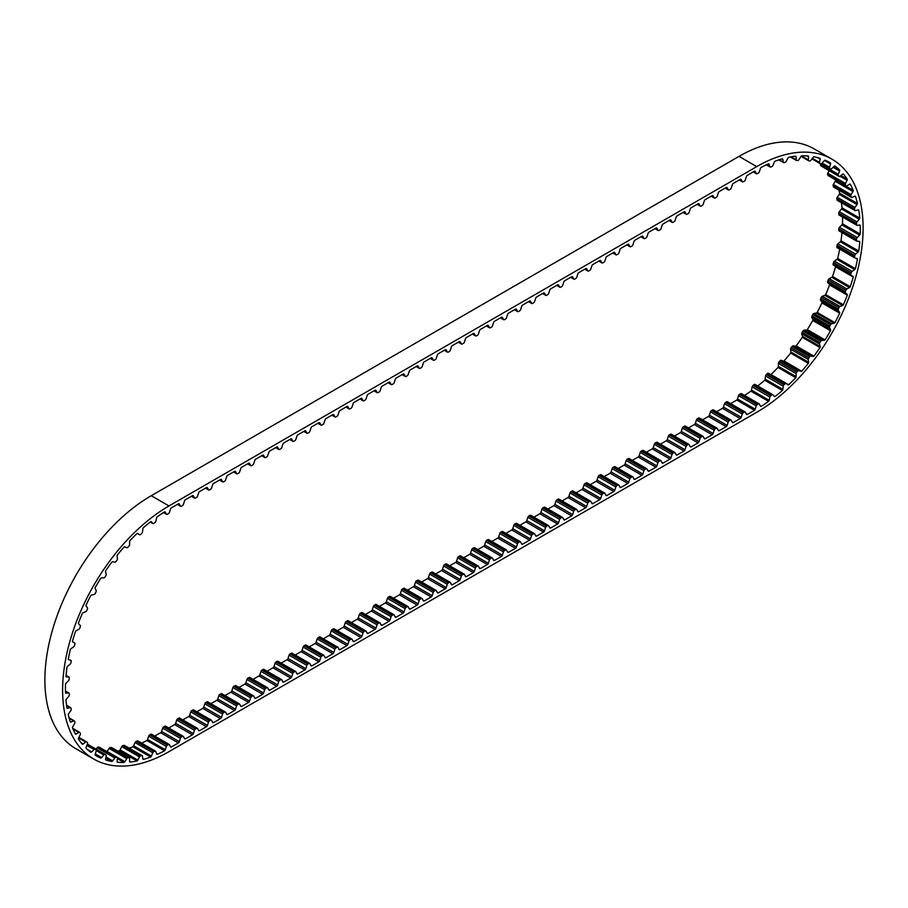 <?xml version="1.0" encoding="UTF-8"?>
<svg xmlns="http://www.w3.org/2000/svg" width="908" height="908" viewBox="0 0 908 908"><rect width="100%" height="100%" fill="white"/><g stroke="black" fill="none" stroke-linecap="round" stroke-linejoin="round"><path stroke-width="1.36" d="M117.404 758.611L124.044 762.436A1.51 0.874 120 0 0 124.146 762.38A1.51 0.874 120 0 0 124.85 761.676L126.779 758.623A1.51 0.874 -60 0 1 127.915 757.771L128.959 757.703A1.51 0.874 -60 0 1 129.276 757.771A1.51 0.874 -60 0 1 129.594 758.441L129.64 761.369A1.51 0.874 120 0 0 129.946 762.028A1.51 0.874 120 0 0 129.992 762.05A146.426 84.546 120 0 0 137.063 760.949A1.51 0.874 120 0 0 137.834 760.087L139.514 756.886A1.51 0.874 -60 0 1 140.615 755.887L141.716 755.615A1.51 0.874 -60 0 1 142.17 755.66A1.51 0.874 -60 0 1 142.477 756.171L142.862 758.861A1.51 0.874 120 0 0 143.169 759.372A1.51 0.874 120 0 0 143.328 759.428A146.426 84.546 120 0 0 150.683 757.034A1.51 0.874 120 0 0 151.398 756.08L152.805 752.8A1.51 0.874 -60 0 1 153.849 751.665L154.984 751.2A1.51 0.874 -60 0 1 155.574 751.2A1.51 0.874 -60 0 1 155.847 751.563L156.573 753.969A1.51 0.874 120 0 0 156.846 754.332A1.51 0.874 120 0 0 157.129 754.4A146.426 84.546 120 0 0 164.632 750.757A1.51 0.874 120 0 0 165.279 749.736L166.38 746.444A1.51 0.874 -60 0 1 167.356 745.184L168.502 744.537A1.51 0.874 -60 0 1 169.24 744.469A1.51 0.874 -60 0 1 169.456 744.696L170.511 746.785A1.51 0.874 120 0 0 170.727 747.012A1.51 0.874 120 0 0 171.226 747.057L170.42 746.592M105.793 757.987L111.843 761.471A1.51 0.874 120 0 0 112.093 761.358A1.51 0.874 120 0 0 112.671 760.825L114.817 757.964A1.51 0.874 -60 0 1 115.952 757.295L116.928 757.42A1.51 0.874 -60 0 1 117.132 757.488A1.51 0.874 -60 0 1 117.427 758.328L117.132 761.426A1.51 0.874 120 0 0 117.382 762.221A146.426 84.546 120 0 0 124.044 762.436M95.113 754.854L100.686 758.067A1.51 0.874 120 0 0 101.083 757.93A1.51 0.874 120 0 0 101.537 757.544L103.841 754.945A1.51 0.874 -60 0 1 104.976 754.446L105.861 754.775A1.51 0.874 -60 0 1 105.941 754.809A1.51 0.874 -60 0 1 106.213 755.831L105.578 759.054A1.51 0.874 120 0 0 105.714 759.951A146.426 84.546 120 0 0 111.843 761.471M171.226 747.057L178.354 742.937A1.51 0.874 120 0 0 179.319 741.677L180.397 738.374A1.51 0.874 -60 0 1 181.362 737.103L182.508 736.445A1.51 0.874 -60 0 1 183.257 736.365A1.51 0.874 -60 0 1 183.473 736.592L184.551 738.647A1.51 0.874 120 0 0 184.767 738.874A1.51 0.874 120 0 0 185.516 738.806L192.394 734.833A1.51 0.874 120 0 0 193.359 733.562L194.448 730.259A1.51 0.874 -60 0 1 195.413 728.999L196.559 728.33A1.51 0.874 -60 0 1 197.308 728.261A1.51 0.874 -60 0 1 197.524 728.488L198.602 730.543A1.51 0.874 120 0 0 198.807 730.77A1.51 0.874 120 0 0 199.567 730.69L206.445 726.718A1.51 0.874 120 0 0 207.41 725.458L208.488 722.155A1.51 0.874 -60 0 1 209.453 720.884L210.599 720.226A1.51 0.874 -60 0 1 211.348 720.146A1.51 0.874 -60 0 1 211.564 720.373L212.642 722.428A1.51 0.874 120 0 0 212.858 722.655A1.51 0.874 120 0 0 213.607 722.586L220.496 718.614A1.51 0.874 120 0 0 221.461 717.343L222.539 714.04A1.51 0.874 -60 0 1 223.504 712.78L224.651 712.11A1.51 0.874 -60 0 1 225.4 712.042A1.51 0.874 -60 0 1 225.615 712.269L226.694 714.324A1.51 0.874 120 0 0 226.909 714.551A1.51 0.874 120 0 0 227.658 714.471L234.536 710.499A1.51 0.874 120 0 0 235.501 709.239L236.579 705.936A1.51 0.874 -60 0 1 237.544 704.665L238.691 704.006A1.51 0.874 -60 0 1 239.451 703.927A1.51 0.874 -60 0 1 239.655 704.154L240.745 706.208A1.51 0.874 120 0 0 240.949 706.435A1.51 0.874 120 0 0 241.698 706.367L248.588 702.395A1.51 0.874 120 0 0 249.552 701.124L250.631 697.821A1.51 0.874 -60 0 1 251.595 696.561L252.742 695.891A1.51 0.874 -60 0 1 253.491 695.823A1.51 0.874 -60 0 1 253.707 696.05L254.785 698.104A1.51 0.874 120 0 0 255 698.331A1.51 0.874 120 0 0 255.75 698.252L262.628 694.28A1.51 0.874 120 0 0 263.592 693.02L264.671 689.717A1.51 0.874 -60 0 1 265.635 688.446L266.793 687.787A1.51 0.874 -60 0 1 267.542 687.708A1.51 0.874 -60 0 1 267.747 687.935L268.836 689.989A1.51 0.874 120 0 0 269.04 690.216A1.51 0.874 120 0 0 269.801 690.148L276.679 686.176A1.51 0.874 120 0 0 277.644 684.904L278.722 681.602A1.51 0.874 -60 0 1 279.687 680.342L280.833 679.672A1.51 0.874 -60 0 1 281.582 679.604A1.51 0.874 -60 0 1 281.798 679.831L282.876 681.885A1.51 0.874 120 0 0 283.092 682.112A1.51 0.874 120 0 0 283.841 682.033L290.719 678.06A1.51 0.874 120 0 0 291.684 676.8L292.773 673.498A1.51 0.874 -60 0 1 293.738 672.226L294.884 671.568A1.51 0.874 -60 0 1 295.633 671.489A1.51 0.874 -60 0 1 295.849 671.716L296.927 673.77A1.51 0.874 120 0 0 297.143 673.997A1.51 0.874 120 0 0 297.892 673.929L304.77 669.956A1.51 0.874 120 0 0 305.735 668.685L306.813 665.382A1.51 0.874 -60 0 1 307.778 664.123L308.924 663.453A1.51 0.874 -60 0 1 309.685 663.385A1.51 0.874 -60 0 1 309.889 663.612L310.967 665.666A1.51 0.874 120 0 0 311.183 665.893A1.51 0.874 120 0 0 311.932 665.814L318.821 661.841A1.51 0.874 120 0 0 319.786 660.581L320.864 657.279A1.51 0.874 -60 0 1 321.829 656.007L322.976 655.349A1.51 0.874 -60 0 1 323.725 655.27A1.51 0.874 -60 0 1 323.94 655.497L325.019 657.551A1.51 0.874 120 0 0 325.234 657.778A1.51 0.874 120 0 0 325.983 657.71L332.861 653.737A1.51 0.874 120 0 0 333.826 652.466L334.904 649.163A1.51 0.874 -60 0 1 335.869 647.903L337.016 647.234A1.51 0.874 -60 0 1 337.776 647.166A1.51 0.874 -60 0 1 337.98 647.393L339.07 649.447A1.51 0.874 120 0 0 339.274 649.674A1.51 0.874 120 0 0 340.035 649.595L346.913 645.622A1.51 0.874 120 0 0 347.877 644.362L348.956 641.059A1.51 0.874 -60 0 1 349.921 639.788L351.067 639.13A1.51 0.874 -60 0 1 351.816 639.05A1.51 0.874 -60 0 1 352.032 639.277L353.11 641.332A1.51 0.874 120 0 0 353.326 641.559A1.51 0.874 120 0 0 354.075 641.491L360.953 637.518A1.51 0.874 120 0 0 361.917 636.247L362.996 632.944A1.51 0.874 -60 0 1 363.96 631.684L365.118 631.015A1.51 0.874 -60 0 1 365.867 630.947A1.51 0.874 -60 0 1 366.083 631.173L367.161 633.228A1.51 0.874 120 0 0 367.365 633.455A1.51 0.874 120 0 0 368.126 633.375L375.004 629.403A1.51 0.874 120 0 0 375.969 628.132L377.047 624.84A1.51 0.874 -60 0 1 378.012 623.569L379.158 622.911A1.51 0.874 -60 0 1 379.907 622.831A1.51 0.874 -60 0 1 380.123 623.058L381.201 625.113A1.51 0.874 120 0 0 381.417 625.34A1.51 0.874 120 0 0 382.166 625.271L389.044 621.299A1.51 0.874 120 0 0 390.009 620.028L391.098 616.725A1.51 0.874 -60 0 1 392.063 615.465L393.209 614.795A1.51 0.874 -60 0 1 393.959 614.727A1.51 0.874 -60 0 1 394.174 614.954L395.252 617.009A1.51 0.874 120 0 0 395.468 617.236A1.51 0.874 120 0 0 396.217 617.156L403.095 613.184A1.51 0.874 120 0 0 404.06 611.913L405.138 608.621A1.51 0.874 -60 0 1 406.103 607.35L407.249 606.692A1.51 0.874 -60 0 1 408.01 606.612A1.51 0.874 -60 0 1 408.214 606.839L409.292 608.893A1.51 0.874 120 0 0 409.508 609.12A1.51 0.874 120 0 0 410.257 609.052L417.147 605.08A1.51 0.874 120 0 0 418.111 603.809L419.19 600.506A1.51 0.874 -60 0 1 420.154 599.246L421.301 598.576A1.51 0.874 -60 0 1 422.05 598.508A1.51 0.874 -60 0 1 422.265 598.735L423.344 600.79A1.51 0.874 120 0 0 423.559 601.017A1.51 0.874 120 0 0 424.308 600.937L431.186 596.965A1.51 0.874 120 0 0 432.151 595.693L433.229 592.402A1.51 0.874 -60 0 1 434.194 591.131L435.341 590.472A1.51 0.874 -60 0 1 436.101 590.393A1.51 0.874 -60 0 1 436.305 590.62L437.395 592.674A1.51 0.874 120 0 0 437.599 592.901A1.51 0.874 120 0 0 438.36 592.822L445.238 588.849A1.51 0.874 120 0 0 446.203 587.59L447.281 584.287A1.51 0.874 -60 0 1 448.246 583.027L449.392 582.357A1.51 0.874 -60 0 1 450.141 582.289A1.51 0.874 -60 0 1 450.357 582.516L451.435 584.57A1.51 0.874 120 0 0 451.651 584.797A1.51 0.874 120 0 0 452.4 584.718L459.278 580.745A1.51 0.874 120 0 0 460.243 579.474L461.332 576.183A1.51 0.874 -60 0 1 462.286 574.912L463.443 574.253A1.51 0.874 -60 0 1 464.192 574.174A1.51 0.874 -60 0 1 464.408 574.401L465.486 576.455A1.51 0.874 120 0 0 465.691 576.682A1.51 0.874 120 0 0 466.451 576.603L473.329 572.63A1.51 0.874 120 0 0 474.294 571.37L475.372 568.067A1.51 0.874 -60 0 1 476.337 566.808L477.483 566.138A1.51 0.874 -60 0 1 478.232 566.07A1.51 0.874 -60 0 1 478.448 566.297L479.526 568.351A1.51 0.874 120 0 0 479.742 568.578A1.51 0.874 120 0 0 480.491 568.499L487.38 564.526A1.51 0.874 120 0 0 488.334 563.255L489.423 559.964A1.51 0.874 -60 0 1 490.388 558.692L491.534 558.034A1.51 0.874 -60 0 1 492.284 557.955A1.51 0.874 -60 0 1 492.499 558.182L493.577 560.236A1.51 0.874 120 0 0 493.793 560.463A1.51 0.874 120 0 0 494.542 560.384L501.42 556.411A1.51 0.874 120 0 0 502.385 555.151L503.463 551.848A1.51 0.874 -60 0 1 504.428 550.589L505.574 549.919A1.51 0.874 -60 0 1 506.335 549.851A1.51 0.874 -60 0 1 506.539 550.078L507.617 552.132A1.51 0.874 120 0 0 507.833 552.359A1.51 0.874 120 0 0 508.582 552.28L515.472 548.307A1.51 0.874 120 0 0 516.436 547.036L517.515 543.744A1.51 0.874 -60 0 1 518.479 542.473L519.626 541.815A1.51 0.874 -60 0 1 520.375 541.736A1.51 0.874 -60 0 1 520.59 541.962L521.669 544.017A1.51 0.874 120 0 0 521.884 544.244A1.51 0.874 120 0 0 522.633 544.164L529.512 540.192A1.51 0.874 120 0 0 530.476 538.932L531.555 535.629A1.51 0.874 -60 0 1 532.519 534.369L533.666 533.7A1.51 0.874 -60 0 1 534.426 533.632A1.51 0.874 -60 0 1 534.63 533.859L535.72 535.902A1.51 0.874 120 0 0 535.924 536.129A1.51 0.874 120 0 0 536.685 536.061L543.563 532.088A1.51 0.874 120 0 0 544.528 530.817L545.606 527.525A1.51 0.874 -60 0 1 546.571 526.254L547.717 525.596A1.51 0.874 -60 0 1 548.466 525.516A1.51 0.874 -60 0 1 548.682 525.743L549.76 527.798A1.51 0.874 120 0 0 549.976 528.025A1.51 0.874 120 0 0 550.725 527.945L557.603 523.973A1.51 0.874 120 0 0 558.568 522.713L559.657 519.41A1.51 0.874 -60 0 1 560.611 518.15L561.768 517.481A1.51 0.874 -60 0 1 562.517 517.412A1.51 0.874 -60 0 1 562.733 517.639L563.811 519.682A1.51 0.874 120 0 0 564.016 519.909A1.51 0.874 120 0 0 564.776 519.841L571.654 515.869A1.51 0.874 120 0 0 572.619 514.598L573.697 511.306A1.51 0.874 -60 0 1 574.662 510.035L575.808 509.377A1.51 0.874 -60 0 1 576.557 509.297A1.51 0.874 -60 0 1 576.773 509.524L577.851 511.579A1.51 0.874 120 0 0 578.067 511.806A1.51 0.874 120 0 0 578.816 511.726L585.705 507.754A1.51 0.874 120 0 0 586.659 506.494L587.748 503.191A1.51 0.874 -60 0 1 588.713 501.931L589.86 501.261A1.51 0.874 -60 0 1 590.609 501.193A1.51 0.874 -60 0 1 590.824 501.42L591.903 503.463A1.51 0.874 120 0 0 592.118 503.69A1.51 0.874 120 0 0 592.867 503.622L599.745 499.65A1.51 0.874 120 0 0 600.71 498.379L601.788 495.087A1.51 0.874 -60 0 1 602.753 493.816L603.899 493.158A1.51 0.874 -60 0 1 604.66 493.078A1.51 0.874 -60 0 1 604.864 493.305L605.954 495.359A1.51 0.874 120 0 0 606.158 495.586A1.51 0.874 120 0 0 606.907 495.507L613.797 491.534A1.51 0.874 120 0 0 614.761 490.275L615.84 486.972A1.51 0.874 -60 0 1 616.804 485.712L617.951 485.042A1.51 0.874 -60 0 1 618.7 484.974A1.51 0.874 -60 0 1 618.915 485.201L619.994 487.244A1.51 0.874 120 0 0 620.209 487.471A1.51 0.874 120 0 0 620.959 487.403L627.837 483.431A1.51 0.874 120 0 0 628.801 482.159L629.88 478.868A1.51 0.874 -60 0 1 630.844 477.597L632.002 476.938A1.51 0.874 -60 0 1 632.751 476.859A1.51 0.874 -60 0 1 632.955 477.086L634.045 479.14A1.51 0.874 120 0 0 634.249 479.367A1.51 0.874 120 0 0 635.01 479.288L641.888 475.315A1.51 0.874 120 0 0 642.853 474.055L643.931 470.753A1.51 0.874 -60 0 1 644.896 469.493L646.042 468.823A1.51 0.874 -60 0 1 646.791 468.755A1.51 0.874 -60 0 1 647.007 468.982L648.085 471.025A1.51 0.874 120 0 0 648.301 471.252A1.51 0.874 120 0 0 649.05 471.184L655.928 467.211A1.51 0.874 120 0 0 656.893 465.94L657.982 462.649A1.51 0.874 -60 0 1 658.947 461.377L660.093 460.719A1.51 0.874 -60 0 1 660.842 460.64A1.51 0.874 -60 0 1 661.058 460.867L662.136 462.921A1.51 0.874 120 0 0 662.352 463.148A1.51 0.874 120 0 0 663.101 463.069L669.979 459.096A1.51 0.874 120 0 0 670.944 457.836L672.022 454.533A1.51 0.874 -60 0 1 672.987 453.274L674.133 452.604A1.51 0.874 -60 0 1 674.894 452.536A1.51 0.874 -60 0 1 675.098 452.763L676.176 454.806A1.51 0.874 120 0 0 676.392 455.033A1.51 0.874 120 0 0 677.141 454.965L684.03 450.992A1.51 0.874 120 0 0 684.995 449.721L686.073 446.43A1.51 0.874 -60 0 1 687.038 445.158L688.185 444.5A1.51 0.874 -60 0 1 688.934 444.421A1.51 0.874 -60 0 1 689.149 444.648L690.228 446.702A1.51 0.874 120 0 0 690.443 446.929A1.51 0.874 120 0 0 691.192 446.849L698.07 442.877A1.51 0.874 120 0 0 699.035 441.617L700.113 438.314A1.51 0.874 -60 0 1 701.078 437.054L702.225 436.385A1.51 0.874 -60 0 1 702.985 436.317A1.51 0.874 -60 0 1 703.189 436.544L704.279 438.587A1.51 0.874 120 0 0 704.483 438.814A1.51 0.874 120 0 0 705.244 438.746L712.122 434.773A1.51 0.874 120 0 0 713.086 433.502L714.165 430.21A1.51 0.874 -60 0 1 715.129 428.939L716.276 428.281A1.51 0.874 -60 0 1 717.025 428.201A1.51 0.874 -60 0 1 717.241 428.428L718.319 430.483A1.51 0.874 120 0 0 718.534 430.71A1.51 0.874 120 0 0 719.284 430.63L726.162 426.658A1.51 0.874 120 0 0 727.126 425.398L728.205 422.095A1.51 0.874 -60 0 1 729.169 420.835L730.327 420.166A1.51 0.874 -60 0 1 731.076 420.098A1.51 0.874 -60 0 1 731.292 420.325L732.37 422.368A1.51 0.874 120 0 0 732.574 422.595A1.51 0.874 120 0 0 733.335 422.526L740.213 418.554A1.51 0.874 120 0 0 741.178 417.283L742.256 413.991A1.51 0.874 -60 0 1 743.221 412.72L744.367 412.062A1.51 0.874 -60 0 1 745.116 411.982A1.51 0.874 -60 0 1 745.332 412.209L746.41 414.264A1.51 0.874 120 0 0 746.626 414.491A1.51 0.874 120 0 0 747.375 414.411L754.503 410.303A1.51 0.874 120 0 0 755.218 409.202L756.273 405.91A1.51 0.874 -60 0 1 757.227 404.627L758.373 403.958A1.51 0.874 -60 0 1 759.145 403.878A1.51 0.874 -60 0 1 759.349 404.094L760.45 406.114A1.51 0.874 120 0 0 760.666 406.33A1.51 0.874 120 0 0 761.097 406.387A146.426 84.546 120 0 0 768.599 401.37A1.51 0.874 120 0 0 769.155 400.303L769.882 397.057A1.51 0.874 -60 0 1 770.744 395.695L771.879 394.844A1.51 0.874 -60 0 1 772.787 394.662A1.51 0.874 -60 0 1 772.924 394.776L774.331 396.433A1.51 0.874 120 0 0 774.467 396.546A1.51 0.874 120 0 0 775.046 396.558A146.426 84.546 120 0 0 782.401 390.463A1.51 0.874 120 0 0 782.866 389.362L783.252 386.218A1.51 0.874 -60 0 1 784.013 384.799L785.114 383.789A1.51 0.874 -60 0 1 786.158 383.494A1.51 0.874 -60 0 1 786.215 383.528L787.894 384.776A1.51 0.874 120 0 0 787.94 384.81A1.51 0.874 120 0 0 788.666 384.754A146.426 84.546 120 0 0 795.737 377.694A1.51 0.874 120 0 0 796.089 376.593L796.134 373.608A1.51 0.874 -60 0 1 796.77 372.144L797.826 370.997A1.51 0.874 -60 0 1 798.949 370.543L800.879 371.372A1.51 0.874 120 0 0 801.582 371.27A1.51 0.874 120 0 0 801.696 371.202A146.426 84.546 120 0 0 808.347 363.302A1.51 0.874 120 0 0 808.597 362.213L808.302 359.454A1.51 0.874 -60 0 1 808.801 357.979L809.777 356.719A1.51 0.874 -60 0 1 810.912 356.072L813.057 356.469A1.51 0.874 120 0 0 813.636 356.333A1.51 0.874 120 0 0 813.897 356.14A146.426 84.546 120 0 0 820.015 347.548A1.51 0.874 120 0 0 820.151 346.504L819.515 344.007A1.51 0.874 -60 0 1 819.867 342.554L820.753 341.204A1.51 0.874 -60 0 1 821.888 340.386L824.192 340.318A1.51 0.874 120 0 0 824.646 340.182A1.51 0.874 120 0 0 825.043 339.864A146.426 84.546 120 0 0 830.514 330.739A1.51 0.874 120 0 0 830.536 329.74L829.572 327.572A1.51 0.874 -60 0 1 829.776 326.154L830.548 324.724A1.51 0.874 -60 0 1 831.66 323.747L834.089 323.248A1.51 0.874 120 0 0 834.418 323.123A1.51 0.874 120 0 0 834.94 322.658A146.426 84.546 120 0 0 839.662 313.158A1.51 0.874 120 0 0 839.571 312.239L838.288 310.423A1.51 0.874 -60 0 1 838.334 309.072L838.992 307.608A1.51 0.874 -60 0 1 840.048 306.495L842.567 305.553A1.51 0.874 120 0 0 842.76 305.463A1.51 0.874 120 0 0 843.396 304.838A146.426 84.546 120 0 0 847.289 295.145A1.51 0.874 120 0 0 847.073 294.317L845.507 292.887A1.51 0.874 -60 0 1 845.405 291.638L845.927 290.151A1.51 0.874 -60 0 1 846.914 288.914L849.468 287.552A1.51 0.874 120 0 0 849.513 287.53A1.51 0.874 120 0 0 850.263 286.746A146.426 84.546 120 0 0 853.248 277.031A1.51 0.874 120 0 0 852.93 276.316L851.102 275.294A1.51 0.874 -60 0 1 851.091 275.294A1.51 0.874 -60 0 1 850.841 274.159L851.227 272.684A1.51 0.874 -60 0 1 852.124 271.356L854.666 269.597A1.51 0.874 120 0 0 855.415 268.689A146.426 84.546 120 0 0 857.436 259.155A1.51 0.874 120 0 0 857.129 258.587A1.51 0.874 120 0 0 857.004 258.542L854.961 257.963A1.51 0.874 -60 0 1 854.837 257.917A1.51 0.874 -60 0 1 854.553 256.964L854.78 255.534A1.51 0.874 -60 0 1 855.574 254.127L858.071 252.004A1.51 0.874 120 0 0 858.752 251.028A146.426 84.546 120 0 0 859.763 241.823A1.51 0.874 120 0 0 859.49 241.414A1.51 0.874 120 0 0 859.252 241.346L857.004 241.21A1.51 0.874 -60 0 1 856.766 241.142A1.51 0.874 -60 0 1 856.46 240.37L856.539 238.997A1.51 0.874 -60 0 1 857.22 237.544L859.604 235.104A1.51 0.874 120 0 0 860.205 234.06A146.426 84.546 120 0 0 860.205 225.366A1.51 0.874 120 0 0 859.967 225.093A1.51 0.874 120 0 0 859.604 225.025L857.22 225.343A1.51 0.874 -60 0 1 856.846 225.275A1.51 0.874 -60 0 1 856.539 224.673L856.46 223.391A1.51 0.874 -60 0 1 857.004 221.915L859.252 219.191A1.51 0.874 120 0 0 859.763 218.113A146.426 84.546 120 0 0 858.752 210.088A1.51 0.874 120 0 0 858.571 209.93A1.51 0.874 120 0 0 858.071 209.896L855.574 210.645A1.51 0.874 -60 0 1 855.075 210.611A1.51 0.874 -60 0 1 854.78 210.157L854.553 208.999A1.51 0.874 -60 0 1 854.961 207.523L857.004 204.584A1.51 0.874 120 0 0 857.436 203.483A146.426 84.546 120 0 0 855.415 196.276A1.51 0.874 120 0 0 855.313 196.207A1.51 0.874 120 0 0 854.666 196.219L852.124 197.411A1.51 0.874 -60 0 1 851.477 197.422A1.51 0.874 -60 0 1 851.227 197.115L850.841 196.083A1.51 0.874 -60 0 1 851.102 194.653L852.93 191.531A1.51 0.874 120 0 0 853.248 190.43A146.426 84.546 120 0 0 850.263 184.165A1.51 0.874 120 0 0 849.468 184.267L846.914 185.856A1.51 0.874 -60 0 1 846.88 185.879A1.51 0.874 -60 0 1 846.12 185.958A1.51 0.874 -60 0 1 845.927 185.754L845.405 184.88A1.51 0.874 -60 0 1 845.507 183.507L847.073 180.272A1.51 0.874 120 0 0 847.289 179.194A146.426 84.546 120 0 0 843.396 173.996A1.51 0.874 120 0 0 842.567 174.245L840.048 176.209A1.51 0.874 -60 0 1 839.866 176.334A1.51 0.874 -60 0 1 839.117 176.413A1.51 0.874 -60 0 1 838.992 176.311L838.334 175.607A1.51 0.874 -60 0 1 838.288 174.313L839.571 171.022A1.51 0.874 120 0 0 839.662 169.989A146.426 84.546 120 0 0 834.94 165.948A1.51 0.874 120 0 0 834.089 166.334L831.66 168.638A1.51 0.874 -60 0 1 831.331 168.888A1.51 0.874 -60 0 1 830.582 168.967A1.51 0.874 -60 0 1 830.548 168.945L829.776 168.423A1.51 0.874 -60 0 1 829.572 167.242L830.536 163.951A1.51 0.874 120 0 0 830.514 162.975A146.426 84.546 120 0 0 829.946 162.646A146.426 84.546 120 0 0 825.043 160.171A1.51 0.874 120 0 0 824.192 160.693L821.888 163.292A1.51 0.874 -60 0 1 821.422 163.678A1.51 0.874 -60 0 1 820.753 163.792L819.867 163.463A1.51 0.874 -60 0 1 819.788 163.429A1.51 0.874 -60 0 1 819.515 162.407L820.151 159.184A1.51 0.874 120 0 0 820.015 158.287A146.426 84.546 120 0 0 813.897 156.766A1.51 0.874 120 0 0 813.057 157.413L810.912 160.273A1.51 0.874 -60 0 1 810.333 160.807A1.51 0.874 -60 0 1 809.777 160.943L808.801 160.818A1.51 0.874 -60 0 1 808.608 160.75A1.51 0.874 -60 0 1 808.302 159.91L808.597 156.812A1.51 0.874 120 0 0 808.347 156.006A146.426 84.546 120 0 0 801.696 155.801A1.51 0.874 120 0 0 800.879 156.562L798.949 159.615A1.51 0.874 -60 0 1 798.257 160.319A1.51 0.874 -60 0 1 797.826 160.466L796.77 160.534A1.51 0.874 -60 0 1 796.452 160.466A1.51 0.874 -60 0 1 796.134 159.797L796.089 156.868A1.51 0.874 120 0 0 795.783 156.21A1.51 0.874 120 0 0 795.737 156.187A146.426 84.546 120 0 0 788.666 157.288A1.51 0.874 120 0 0 787.894 158.151L786.215 161.352A1.51 0.874 -60 0 1 785.409 162.226A1.51 0.874 -60 0 1 785.114 162.35L784.013 162.623A1.51 0.874 -60 0 1 783.559 162.566A1.51 0.874 -60 0 1 783.252 162.067L782.866 159.377A1.51 0.874 120 0 0 782.56 158.866A1.51 0.874 120 0 0 782.401 158.809A146.426 84.546 120 0 0 775.046 161.204A1.51 0.874 120 0 0 774.331 162.157L772.924 165.438A1.51 0.874 -60 0 1 772.038 166.493A1.51 0.874 -60 0 1 771.879 166.573L770.744 167.038A1.51 0.874 -60 0 1 770.154 167.038A1.51 0.874 -60 0 1 769.882 166.675L769.155 164.269A1.51 0.874 120 0 0 768.883 163.905A1.51 0.874 120 0 0 768.599 163.826A146.426 84.546 120 0 0 761.097 167.481A1.51 0.874 120 0 0 760.45 168.502L759.349 171.794A1.51 0.874 -60 0 1 758.384 173.053A1.51 0.874 -60 0 1 758.373 173.053L757.227 173.7A1.51 0.874 -60 0 1 756.489 173.768A1.51 0.874 -60 0 1 756.273 173.53L755.218 171.453A1.51 0.874 120 0 0 755.002 171.215A1.51 0.874 120 0 0 754.503 171.181L747.375 175.301A1.51 0.874 120 0 0 746.41 176.561L745.332 179.863A1.51 0.874 -60 0 1 744.367 181.135L743.221 181.793A1.51 0.874 -60 0 1 742.472 181.861A1.51 0.874 -60 0 1 742.256 181.634L741.178 179.591A1.51 0.874 120 0 0 740.962 179.364A1.51 0.874 120 0 0 740.213 179.432L733.335 183.405A1.51 0.874 120 0 0 732.37 184.676L731.292 187.967A1.51 0.874 -60 0 1 730.327 189.239L729.169 189.897A1.51 0.874 -60 0 1 728.42 189.976A1.51 0.874 -60 0 1 728.205 189.749L727.126 187.695A1.51 0.874 120 0 0 726.922 187.468A1.51 0.874 120 0 0 726.162 187.547L719.284 191.52A1.51 0.874 120 0 0 718.319 192.78L717.241 196.083A1.51 0.874 -60 0 1 716.276 197.354L715.129 198.012A1.51 0.874 -60 0 1 714.38 198.08A1.51 0.874 -60 0 1 714.165 197.853L713.086 195.81A1.51 0.874 120 0 0 712.871 195.583A1.51 0.874 120 0 0 712.122 195.651L705.244 199.624A1.51 0.874 120 0 0 704.279 200.895L703.189 204.198A1.51 0.874 -60 0 1 702.225 205.458L701.078 206.116A1.51 0.874 -60 0 1 700.329 206.195A1.51 0.874 -60 0 1 700.113 205.968L699.035 203.914A1.51 0.874 120 0 0 698.82 203.687A1.51 0.874 120 0 0 698.07 203.767L691.192 207.739A1.51 0.874 120 0 0 690.228 208.999L689.149 212.302A1.51 0.874 -60 0 1 688.185 213.573L687.038 214.231A1.51 0.874 -60 0 1 686.278 214.311A1.51 0.874 -60 0 1 686.073 214.072L684.995 212.029A1.51 0.874 120 0 0 684.78 211.802A1.51 0.874 120 0 0 684.03 211.87L677.141 215.843A1.51 0.874 120 0 0 676.176 217.114L675.098 220.417A1.51 0.874 -60 0 1 674.133 221.677L672.987 222.335A1.51 0.874 -60 0 1 672.238 222.415A1.51 0.874 -60 0 1 672.022 222.188L670.944 220.133A1.51 0.874 120 0 0 670.728 219.906A1.51 0.874 120 0 0 669.979 219.986L663.101 223.958A1.51 0.874 120 0 0 662.136 225.218L661.058 228.521A1.51 0.874 -60 0 1 660.093 229.792L658.947 230.45A1.51 0.874 -60 0 1 658.187 230.53A1.51 0.874 -60 0 1 657.982 230.303L656.893 228.249A1.51 0.874 120 0 0 656.688 228.022A1.51 0.874 120 0 0 655.928 228.09L649.05 232.062A1.51 0.874 120 0 0 648.085 233.333L647.007 236.636A1.51 0.874 -60 0 1 646.042 237.896L644.896 238.554A1.51 0.874 -60 0 1 644.147 238.634A1.51 0.874 -60 0 1 643.931 238.407L642.853 236.352A1.51 0.874 120 0 0 642.637 236.125A1.51 0.874 120 0 0 641.888 236.205L635.01 240.177A1.51 0.874 120 0 0 634.045 241.437L632.955 244.74A1.51 0.874 -60 0 1 632.002 246.011L630.844 246.67A1.51 0.874 -60 0 1 630.095 246.749A1.51 0.874 -60 0 1 629.88 246.522L628.801 244.468A1.51 0.874 120 0 0 628.597 244.241A1.51 0.874 120 0 0 627.837 244.309L620.959 248.281A1.51 0.874 120 0 0 619.994 249.552L618.915 252.855A1.51 0.874 -60 0 1 617.951 254.115L616.804 254.773A1.51 0.874 -60 0 1 616.055 254.853A1.51 0.874 -60 0 1 615.84 254.626L614.761 252.572A1.51 0.874 120 0 0 614.546 252.345A1.51 0.874 120 0 0 613.797 252.424L606.907 256.397A1.51 0.874 120 0 0 605.954 257.656L604.864 260.959A1.51 0.874 -60 0 1 603.899 262.23L602.753 262.889A1.51 0.874 -60 0 1 602.004 262.968A1.51 0.874 -60 0 1 601.788 262.741L600.71 260.687A1.51 0.874 120 0 0 600.494 260.46A1.51 0.874 120 0 0 599.745 260.528L592.867 264.5A1.51 0.874 120 0 0 591.903 265.772L590.824 269.074A1.51 0.874 -60 0 1 589.86 270.334L588.713 270.993A1.51 0.874 -60 0 1 587.953 271.072A1.51 0.874 -60 0 1 587.748 270.845L586.659 268.791A1.51 0.874 120 0 0 586.455 268.564A1.51 0.874 120 0 0 585.705 268.643L578.816 272.616A1.51 0.874 120 0 0 577.851 273.875L576.773 277.178A1.51 0.874 -60 0 1 575.808 278.45L574.662 279.108A1.51 0.874 -60 0 1 573.913 279.187A1.51 0.874 -60 0 1 573.697 278.96L572.619 276.906A1.51 0.874 120 0 0 572.403 276.679A1.51 0.874 120 0 0 571.654 276.747L564.776 280.72A1.51 0.874 120 0 0 563.811 281.991L562.733 285.294A1.51 0.874 -60 0 1 561.768 286.553L560.611 287.223A1.51 0.874 -60 0 1 559.861 287.291A1.51 0.874 -60 0 1 559.657 287.064L558.568 285.01A1.51 0.874 120 0 0 558.363 284.783A1.51 0.874 120 0 0 557.603 284.862L550.725 288.835A1.51 0.874 120 0 0 549.76 290.095L548.682 293.397A1.51 0.874 -60 0 1 547.717 294.669L546.571 295.327A1.51 0.874 -60 0 1 545.822 295.406A1.51 0.874 -60 0 1 545.606 295.179L544.528 293.125A1.51 0.874 120 0 0 544.312 292.898A1.51 0.874 120 0 0 543.563 292.966L536.685 296.939A1.51 0.874 120 0 0 535.72 298.21L534.63 301.513A1.51 0.874 -60 0 1 533.666 302.773L532.519 303.442A1.51 0.874 -60 0 1 531.77 303.51A1.51 0.874 -60 0 1 531.555 303.283L530.476 301.229A1.51 0.874 120 0 0 530.272 301.002A1.51 0.874 120 0 0 529.512 301.081L522.633 305.054A1.51 0.874 120 0 0 521.669 306.314L520.59 309.617A1.51 0.874 -60 0 1 519.626 310.888L518.479 311.546A1.51 0.874 -60 0 1 517.719 311.626A1.51 0.874 -60 0 1 517.515 311.399L516.436 309.344A1.51 0.874 120 0 0 516.221 309.117A1.51 0.874 120 0 0 515.472 309.185L508.582 313.158A1.51 0.874 120 0 0 507.617 314.429L506.539 317.732A1.51 0.874 -60 0 1 505.574 318.992L504.428 319.661A1.51 0.874 -60 0 1 503.679 319.729A1.51 0.874 -60 0 1 503.463 319.502L502.385 317.448A1.51 0.874 120 0 0 502.169 317.221A1.51 0.874 120 0 0 501.42 317.301L494.542 321.273A1.51 0.874 120 0 0 493.577 322.533L492.499 325.836A1.51 0.874 -60 0 1 491.534 327.107L490.388 327.765A1.51 0.874 -60 0 1 489.628 327.845A1.51 0.874 -60 0 1 489.423 327.618L488.334 325.563A1.51 0.874 120 0 0 488.129 325.336A1.51 0.874 120 0 0 487.38 325.404L480.491 329.377A1.51 0.874 120 0 0 479.526 330.648L478.448 333.951A1.51 0.874 -60 0 1 477.483 335.211L476.337 335.881A1.51 0.874 -60 0 1 475.588 335.949A1.51 0.874 -60 0 1 475.372 335.722L474.294 333.667A1.51 0.874 120 0 0 474.078 333.44A1.51 0.874 120 0 0 473.329 333.52L466.451 337.492A1.51 0.874 120 0 0 465.486 338.752L464.408 342.055A1.51 0.874 -60 0 1 463.443 343.326L462.286 343.984A1.51 0.874 -60 0 1 461.536 344.064A1.51 0.874 -60 0 1 461.332 343.837L460.243 341.783A1.51 0.874 120 0 0 460.038 341.556A1.51 0.874 120 0 0 459.278 341.624L452.4 345.596A1.51 0.874 120 0 0 451.435 346.867L450.357 350.17A1.51 0.874 -60 0 1 449.392 351.43L448.246 352.1A1.51 0.874 -60 0 1 447.496 352.168A1.51 0.874 -60 0 1 447.281 351.941L446.203 349.886A1.51 0.874 120 0 0 445.987 349.659A1.51 0.874 120 0 0 445.238 349.739L438.36 353.711A1.51 0.874 120 0 0 437.395 354.971L436.305 358.274A1.51 0.874 -60 0 1 435.341 359.545L434.194 360.204A1.51 0.874 -60 0 1 433.445 360.283A1.51 0.874 -60 0 1 433.229 360.056L432.151 358.002A1.51 0.874 120 0 0 431.936 357.775A1.51 0.874 120 0 0 431.186 357.843L424.308 361.815A1.51 0.874 120 0 0 423.344 363.087L422.265 366.389A1.51 0.874 -60 0 1 421.301 367.649L420.154 368.319A1.51 0.874 -60 0 1 419.394 368.387A1.51 0.874 -60 0 1 419.19 368.16L418.111 366.106A1.51 0.874 120 0 0 417.896 365.879A1.51 0.874 120 0 0 417.147 365.958L410.257 369.931A1.51 0.874 120 0 0 409.292 371.19L408.214 374.493A1.51 0.874 -60 0 1 407.249 375.764L406.103 376.423A1.51 0.874 -60 0 1 405.354 376.502A1.51 0.874 -60 0 1 405.138 376.275L404.06 374.221A1.51 0.874 120 0 0 403.844 373.994A1.51 0.874 120 0 0 403.095 374.062L396.217 378.034A1.51 0.874 120 0 0 395.252 379.306L394.174 382.609A1.51 0.874 -60 0 1 393.209 383.868L392.063 384.538A1.51 0.874 -60 0 1 391.303 384.606A1.51 0.874 -60 0 1 391.098 384.379L390.009 382.325A1.51 0.874 120 0 0 389.804 382.098A1.51 0.874 120 0 0 389.044 382.177L382.166 386.15A1.51 0.874 120 0 0 381.201 387.41L380.123 390.712A1.51 0.874 -60 0 1 379.158 391.984L378.012 392.642A1.51 0.874 -60 0 1 377.263 392.721A1.51 0.874 -60 0 1 377.047 392.494L375.969 390.44A1.51 0.874 120 0 0 375.753 390.213A1.51 0.874 120 0 0 375.004 390.281L368.126 394.254A1.51 0.874 120 0 0 367.161 395.525L366.083 398.828A1.51 0.874 -60 0 1 365.118 400.087L363.96 400.757A1.51 0.874 -60 0 1 363.211 400.825A1.51 0.874 -60 0 1 362.996 400.598L361.917 398.544A1.51 0.874 120 0 0 361.713 398.317A1.51 0.874 120 0 0 360.953 398.396L354.075 402.369A1.51 0.874 120 0 0 353.11 403.629L352.032 406.932A1.51 0.874 -60 0 1 351.067 408.203L349.921 408.861A1.51 0.874 -60 0 1 349.171 408.941A1.51 0.874 -60 0 1 348.956 408.714L347.877 406.659A1.51 0.874 120 0 0 347.662 406.432A1.51 0.874 120 0 0 346.913 406.5L340.035 410.473A1.51 0.874 120 0 0 339.07 411.744L337.98 415.047A1.51 0.874 -60 0 1 337.016 416.307L335.869 416.976A1.51 0.874 -60 0 1 335.12 417.044A1.51 0.874 -60 0 1 334.904 416.817L333.826 414.763A1.51 0.874 120 0 0 333.611 414.536A1.51 0.874 120 0 0 332.861 414.615L325.983 418.588A1.51 0.874 120 0 0 325.019 419.848L323.94 423.151A1.51 0.874 -60 0 1 322.976 424.422L321.829 425.08A1.51 0.874 -60 0 1 321.069 425.16A1.51 0.874 -60 0 1 320.864 424.933L319.786 422.878A1.51 0.874 120 0 0 319.571 422.651A1.51 0.874 120 0 0 318.821 422.719L311.932 426.692A1.51 0.874 120 0 0 310.967 427.963L309.889 431.266A1.51 0.874 -60 0 1 308.924 432.526L307.778 433.195A1.51 0.874 -60 0 1 307.029 433.264A1.51 0.874 -60 0 1 306.813 433.037L305.735 430.982A1.51 0.874 120 0 0 305.519 430.755A1.51 0.874 120 0 0 304.77 430.835L297.892 434.807A1.51 0.874 120 0 0 296.927 436.078L295.849 439.37A1.51 0.874 -60 0 1 294.884 440.641L293.738 441.299A1.51 0.874 -60 0 1 292.978 441.379A1.51 0.874 -60 0 1 292.773 441.152L291.684 439.097A1.51 0.874 120 0 0 291.479 438.87A1.51 0.874 120 0 0 290.719 438.939L283.841 442.911A1.51 0.874 120 0 0 282.876 444.182L281.798 447.485A1.51 0.874 -60 0 1 280.833 448.745L279.687 449.415A1.51 0.874 -60 0 1 278.938 449.483A1.51 0.874 -60 0 1 278.722 449.256L277.644 447.201A1.51 0.874 120 0 0 277.428 446.974A1.51 0.874 120 0 0 276.679 447.054L269.801 451.026A1.51 0.874 120 0 0 268.836 452.298L267.747 455.589A1.51 0.874 -60 0 1 266.793 456.86L265.635 457.519A1.51 0.874 -60 0 1 264.886 457.598A1.51 0.874 -60 0 1 264.671 457.371L263.592 455.317A1.51 0.874 120 0 0 263.388 455.09A1.51 0.874 120 0 0 262.628 455.158L255.75 459.142A1.51 0.874 120 0 0 254.785 460.401L253.707 463.704A1.51 0.874 -60 0 1 252.742 464.964L251.595 465.634A1.51 0.874 -60 0 1 250.846 465.702A1.51 0.874 -60 0 1 250.631 465.475L249.552 463.421A1.51 0.874 120 0 0 249.337 463.194A1.51 0.874 120 0 0 248.588 463.273L241.698 467.245A1.51 0.874 120 0 0 240.745 468.517L239.655 471.808A1.51 0.874 -60 0 1 238.691 473.079L237.544 473.738A1.51 0.874 -60 0 1 236.795 473.817A1.51 0.874 -60 0 1 236.579 473.59L235.501 471.536A1.51 0.874 120 0 0 235.286 471.309A1.51 0.874 120 0 0 234.536 471.388L227.658 475.361A1.51 0.874 120 0 0 226.694 476.621L225.615 479.923A1.51 0.874 -60 0 1 224.651 481.183L223.504 481.853A1.51 0.874 -60 0 1 222.744 481.921A1.51 0.874 -60 0 1 222.539 481.694L221.461 479.64A1.51 0.874 120 0 0 221.246 479.413A1.51 0.874 120 0 0 220.496 479.492L213.607 483.465A1.51 0.874 120 0 0 212.642 484.736L211.564 488.027A1.51 0.874 -60 0 1 210.599 489.299L209.453 489.957A1.51 0.874 -60 0 1 208.704 490.036A1.51 0.874 -60 0 1 208.488 489.809L207.41 487.755A1.51 0.874 120 0 0 207.194 487.528A1.51 0.874 120 0 0 206.445 487.607L199.567 491.58A1.51 0.874 120 0 0 198.602 492.84L197.524 496.143A1.51 0.874 -60 0 1 196.559 497.402L195.413 498.072A1.51 0.874 -60 0 1 194.653 498.14A1.51 0.874 -60 0 1 194.448 497.913L193.359 495.859A1.51 0.874 120 0 0 193.154 495.632A1.51 0.874 120 0 0 192.394 495.711L185.516 499.684A1.51 0.874 120 0 0 184.551 500.955L183.473 504.246A1.51 0.874 -60 0 1 182.508 505.518L181.362 506.176A1.51 0.874 -60 0 1 180.613 506.255A1.51 0.874 -60 0 1 180.397 506.028L179.319 503.974A1.51 0.874 120 0 0 179.103 503.747A1.51 0.874 120 0 0 178.354 503.826L171.226 507.935A1.51 0.874 120 0 0 170.511 509.036L169.456 512.328A1.51 0.874 -60 0 1 168.502 513.599L167.356 514.28A1.51 0.874 -60 0 1 167.344 514.291A1.51 0.874 -60 0 1 166.584 514.359A1.51 0.874 -60 0 1 166.38 514.144L165.279 512.123A1.51 0.874 120 0 0 165.074 511.896A1.51 0.874 120 0 0 164.632 511.851A146.426 84.546 120 0 0 157.129 516.868A1.51 0.874 120 0 0 156.573 517.935L155.847 521.181A1.51 0.874 -60 0 1 154.984 522.543L153.849 523.394A1.51 0.874 -60 0 1 153.69 523.496A1.51 0.874 -60 0 1 152.941 523.576A1.51 0.874 -60 0 1 152.805 523.462L151.398 521.805A1.51 0.874 120 0 0 151.261 521.691A1.51 0.874 120 0 0 150.683 521.68A146.426 84.546 120 0 0 143.328 527.775A1.51 0.874 120 0 0 142.862 528.876L142.477 532.02A1.51 0.874 -60 0 1 141.716 533.439L140.615 534.449A1.51 0.874 -60 0 1 140.32 534.664A1.51 0.874 -60 0 1 139.571 534.744A1.51 0.874 -60 0 1 139.514 534.71L137.834 533.461A1.51 0.874 120 0 0 137.789 533.427A1.51 0.874 120 0 0 137.063 533.484A146.426 84.546 120 0 0 129.992 540.544A1.51 0.874 120 0 0 129.64 541.645L129.594 544.63A1.51 0.874 -60 0 1 128.959 546.094L127.915 547.229A1.51 0.874 -60 0 1 127.472 547.592A1.51 0.874 -60 0 1 126.779 547.694L124.85 546.866A1.51 0.874 120 0 0 124.044 547.036A146.426 84.546 120 0 0 117.382 554.936A1.51 0.874 120 0 0 117.132 556.025L117.427 558.783A1.51 0.874 -60 0 1 116.928 560.259L115.952 561.519A1.51 0.874 -60 0 1 115.395 562.018A1.51 0.874 -60 0 1 114.817 562.154L112.671 561.768A1.51 0.874 120 0 0 111.843 562.086A146.426 84.546 120 0 0 105.714 570.689A1.51 0.874 120 0 0 105.578 571.734L106.213 574.219A1.51 0.874 -60 0 1 105.861 575.683L104.976 577.034A1.51 0.874 -60 0 1 104.307 577.704A1.51 0.874 -60 0 1 103.841 577.851L101.537 577.908A1.51 0.874 120 0 0 100.686 578.373A146.426 84.546 120 0 0 95.215 587.499A1.51 0.874 120 0 0 95.192 588.498L96.157 590.665A1.51 0.874 -60 0 1 95.953 592.084L95.181 593.514A1.51 0.874 -60 0 1 94.398 594.354A1.51 0.874 -60 0 1 94.069 594.479L91.64 594.99A1.51 0.874 120 0 0 90.789 595.58A146.426 84.546 120 0 0 86.067 605.08A1.51 0.874 120 0 0 86.158 605.999L87.44 607.815A1.51 0.874 -60 0 1 87.395 609.166L86.737 610.63A1.51 0.874 -60 0 1 85.863 611.651A1.51 0.874 -60 0 1 85.681 611.742L83.161 612.684A1.51 0.874 120 0 0 82.333 613.399A146.426 84.546 120 0 0 78.44 623.081A1.51 0.874 120 0 0 78.656 623.921L80.222 625.351A1.51 0.874 -60 0 1 80.324 626.599L79.802 628.086A1.51 0.874 -60 0 1 78.848 629.289L76.261 630.674A1.51 0.874 120 0 0 75.466 631.491A146.426 84.546 120 0 0 72.481 641.196A1.51 0.874 120 0 0 72.799 641.922L74.626 642.943A1.51 0.874 -60 0 1 74.638 642.943A1.51 0.874 -60 0 1 74.887 644.078L74.501 645.543A1.51 0.874 -60 0 1 73.605 646.882L71.062 648.641A1.51 0.874 120 0 0 70.313 649.538A146.426 84.546 120 0 0 68.304 659.083A1.51 0.874 120 0 0 68.599 659.651A1.51 0.874 120 0 0 68.724 659.696L70.767 660.275A1.51 0.874 -60 0 1 70.892 660.32A1.51 0.874 -60 0 1 71.176 661.274L70.949 662.704A1.51 0.874 -60 0 1 70.154 664.111L67.657 666.234A1.51 0.874 120 0 0 66.988 667.21A146.426 84.546 120 0 0 65.966 676.415A1.51 0.874 120 0 0 66.239 676.823A1.51 0.874 120 0 0 66.477 676.891L68.724 677.028A1.51 0.874 -60 0 1 68.963 677.096A1.51 0.874 -60 0 1 69.269 677.867L69.19 679.241A1.51 0.874 -60 0 1 68.509 680.694L66.125 683.134A1.51 0.874 120 0 0 65.524 684.178A146.426 84.546 120 0 0 65.524 692.872A1.51 0.874 120 0 0 65.762 693.145A1.51 0.874 120 0 0 66.125 693.213L68.509 692.895A1.51 0.874 -60 0 1 68.883 692.963A1.51 0.874 -60 0 1 69.19 693.564L69.269 694.847A1.51 0.874 -60 0 1 68.724 696.322L66.477 699.035A1.51 0.874 120 0 0 65.966 700.113A146.426 84.546 120 0 0 66.988 708.149A1.51 0.874 120 0 0 67.158 708.308A1.51 0.874 120 0 0 67.657 708.342L70.154 707.593A1.51 0.874 -60 0 1 70.654 707.627A1.51 0.874 -60 0 1 70.949 708.07L71.176 709.239A1.51 0.874 -60 0 1 70.767 710.703L68.724 713.654A1.51 0.874 120 0 0 68.304 714.755A146.426 84.546 120 0 0 70.313 721.962A1.51 0.874 120 0 0 70.415 722.03A1.51 0.874 120 0 0 71.062 722.008L73.605 720.827A1.51 0.874 -60 0 1 74.252 720.804A1.51 0.874 -60 0 1 74.501 721.122L74.887 722.155A1.51 0.874 -60 0 1 74.626 723.585L72.799 726.706A1.51 0.874 120 0 0 72.481 727.807A146.426 84.546 120 0 0 75.466 734.073A1.51 0.874 120 0 0 76.215 733.993A1.51 0.874 120 0 0 76.261 733.97L78.814 732.381A1.51 0.874 -60 0 1 79.609 732.279A1.51 0.874 -60 0 1 79.802 732.472L80.324 733.358A1.51 0.874 -60 0 1 80.222 734.731L78.656 737.966A1.51 0.874 120 0 0 78.44 739.044A146.426 84.546 120 0 0 82.333 744.242A1.51 0.874 120 0 0 82.968 744.117A1.51 0.874 120 0 0 83.161 743.992L85.681 742.029A1.51 0.874 -60 0 1 86.612 741.825A1.51 0.874 -60 0 1 86.737 741.927L87.395 742.63A1.51 0.874 -60 0 1 87.44 743.924L86.158 747.216A1.51 0.874 120 0 0 86.067 748.249A146.426 84.546 120 0 0 90.789 752.289A1.51 0.874 120 0 0 91.311 752.142A1.51 0.874 120 0 0 91.64 751.903L94.069 749.599A1.51 0.874 -60 0 1 95.147 749.27L95.953 749.815A1.51 0.874 -60 0 1 96.157 750.995L95.192 754.287A1.51 0.874 120 0 0 95.215 755.263A146.426 84.546 120 0 0 95.783 755.592A146.426 84.546 120 0 0 100.686 758.067M843.396 304.838L825.667 294.601A146.426 84.546 120 0 0 829.56 284.919A1.51 0.874 120 0 0 829.345 284.079L827.778 282.649A1.51 0.874 -60 0 1 827.676 281.401L828.198 279.914A1.51 0.874 -60 0 1 829.186 278.688L831.739 277.326A1.51 0.874 120 0 0 831.785 277.303A1.51 0.874 120 0 0 832.534 276.509A146.426 84.546 120 0 0 835.519 266.804L853.248 277.031M834.94 322.658L817.211 312.42A146.426 84.546 120 0 0 821.933 302.92A1.51 0.874 120 0 0 821.842 302.001L820.56 300.185A1.51 0.874 -60 0 1 820.605 298.834L821.263 297.37A1.51 0.874 -60 0 1 822.319 296.258L824.839 295.316A1.51 0.874 120 0 0 825.031 295.225A1.51 0.874 120 0 0 825.667 294.601M825.043 339.864L807.314 329.627A146.426 84.546 120 0 0 812.785 320.501A1.51 0.874 120 0 0 812.808 319.502L811.843 317.335A1.51 0.874 -60 0 1 812.047 315.916L812.819 314.486A1.51 0.874 -60 0 1 813.931 313.521L816.36 313.01A1.51 0.874 120 0 0 816.689 312.885A1.51 0.874 120 0 0 817.211 312.42M813.897 356.14L796.157 345.914A146.426 84.546 120 0 0 802.286 337.311A1.51 0.874 120 0 0 802.422 336.266L801.787 333.781A1.51 0.874 -60 0 1 802.139 332.317L803.024 330.966A1.51 0.874 -60 0 1 804.159 330.149L806.463 330.092A1.51 0.874 120 0 0 806.917 329.945A1.51 0.874 120 0 0 807.314 329.627M801.696 371.202L783.956 360.964A146.426 84.546 120 0 0 790.618 353.064A1.51 0.874 120 0 0 790.868 351.975L790.573 349.217A1.51 0.874 -60 0 1 791.072 347.741L792.048 346.481A1.51 0.874 -60 0 1 793.183 345.846L795.329 346.232A1.51 0.874 120 0 0 795.907 346.096A1.51 0.874 120 0 0 796.157 345.914M788.666 384.754L770.937 374.516A146.426 84.546 120 0 0 778.008 367.456A1.51 0.874 120 0 0 778.36 366.355L778.406 363.37A1.51 0.874 -60 0 1 779.041 361.906L780.085 360.771A1.51 0.874 -60 0 1 781.22 360.306L783.15 361.134A1.51 0.874 120 0 0 783.854 361.032A1.51 0.874 120 0 0 783.956 360.964M445.238 588.849L427.509 578.623L421.607 582.028M431.186 596.965L413.458 586.727L407.556 590.132M417.147 605.08L399.418 594.842L393.505 598.247M403.095 613.184L385.367 602.946L379.465 606.351M389.044 621.299L371.315 611.061L365.413 614.466M375.004 629.403L357.275 619.165L351.373 622.57M360.953 637.518L343.224 627.28L337.322 630.685M346.913 645.622L329.184 635.384L323.282 638.789M332.861 653.737L315.133 643.5L309.231 646.905M318.821 661.841L301.093 651.604L295.179 655.009M304.77 669.956L287.041 659.719L281.139 663.124M290.719 678.06L272.99 667.823L267.088 671.228M276.679 686.176L258.95 675.938L253.048 679.343M262.628 694.28L244.899 684.042L238.997 687.458M248.588 702.395L230.859 692.157L224.957 695.562M234.536 710.499L216.808 700.261L210.906 703.677M220.496 718.614L202.756 708.376L196.854 711.781M206.445 726.718L188.716 716.48L182.814 719.896M192.394 734.833L174.665 724.595L168.763 728M178.354 742.937L160.625 732.699L154.746 736.093M129.118 748.124A146.426 84.546 120 0 0 132.954 746.796L150.683 757.034M117.62 751.041A146.426 84.546 120 0 0 119.334 750.712L137.063 760.949M830.514 162.975L829.379 162.316M839.662 169.989L833.805 166.607M847.289 179.194L840.933 175.528M853.248 190.43L835.519 180.193A146.426 84.546 120 0 0 835.315 179.716M857.436 203.483L839.696 193.245A146.426 84.546 120 0 0 838.924 190.181M859.763 218.113L842.034 207.887A146.426 84.546 120 0 0 841.455 202.756M860.205 234.06L842.476 223.822A146.426 84.546 120 0 0 842.522 217.001M859.615 225.025L860.205 225.366M858.752 251.028L841.012 240.79A146.426 84.546 120 0 0 841.954 232.584M858.9 241.324L859.763 241.823M855.415 268.689L837.687 258.462A146.426 84.546 120 0 0 839.662 249.144M855.767 258.19L857.436 259.155M850.263 286.746L832.534 276.509M829.56 284.919L847.289 295.145M821.933 302.92L839.662 313.158M812.785 320.501L830.514 330.739M802.286 337.311L820.015 347.548M790.618 353.064L808.347 363.302M778.008 367.456L795.737 377.694M775.046 396.558L773.854 395.865M757.749 385.979A146.426 84.546 120 0 0 764.672 380.225L782.401 390.463M761.097 406.387L760.371 405.967M744.515 395.434A146.426 84.546 120 0 0 750.871 391.132L768.599 401.37M740.213 418.554L722.484 408.316L716.582 411.721M726.162 426.658L708.433 416.42L702.531 419.837M712.122 434.773L694.393 424.535L688.491 427.94M698.07 442.877L680.342 432.639L674.44 436.056M684.03 450.992L666.302 440.755L660.388 444.16M669.979 459.096L652.25 448.858L646.348 452.275M655.928 467.211L638.199 456.974L632.297 460.379M641.888 475.315L624.159 465.089L618.257 468.494M627.837 483.431L610.108 473.193L604.206 476.598M613.797 491.534L596.068 481.308L590.166 484.713M599.745 499.65L582.017 489.412L576.115 492.817M585.705 507.754L567.965 497.527L562.063 500.932M571.654 515.869L553.925 505.631L548.023 509.036M557.603 523.973L539.874 513.746L533.972 517.151M543.563 532.088L525.834 521.85L519.932 525.255M529.512 540.192L511.783 529.966L505.881 533.371M515.472 548.307L497.743 538.069L491.841 541.474M501.42 556.411L483.692 546.185L477.79 549.59M487.38 564.526L469.64 554.289L463.738 557.694M473.329 572.63L455.6 562.404L449.698 565.809M459.278 580.745L441.549 570.508L435.647 573.913M831.955 159.172L814.226 148.935A150.444 86.862 120 0 0 739.01 156.38L151.261 495.711A150.444 86.862 120 0 0 52.982 628.279A150.444 86.862 120 0 0 76.045 748.828L93.774 759.065A150.444 86.862 120 0 0 168.99 751.62L756.739 412.289A150.444 86.862 120 0 0 855.018 279.721A150.444 86.862 120 0 0 831.955 159.172A150.444 86.862 120 0 0 756.739 166.618L168.99 505.949A150.444 86.862 120 0 0 70.71 638.517A150.444 86.862 120 0 0 93.774 759.065M754.503 410.303L736.774 400.065L730.622 403.617M141.625 743.153A146.426 84.546 120 0 0 146.903 740.519L164.632 750.757M95.147 749.27A1.51 0.874 -60 0 1 95.181 749.293L87.157 744.662L95.113 749.259M146.903 740.519A1.51 0.874 120 0 0 147.55 739.498L148.651 736.206A1.51 0.874 -60 0 1 149.627 734.947L150.773 734.3A1.51 0.874 -60 0 1 151.511 734.231A1.51 0.874 -60 0 1 151.727 734.47M160.625 732.699A1.51 0.874 120 0 0 161.59 731.439L162.668 728.137A1.51 0.874 -60 0 1 163.633 726.865L164.779 726.207A1.51 0.874 -60 0 1 165.528 726.139A1.51 0.874 -60 0 1 165.744 726.366M174.665 724.595A1.51 0.874 120 0 0 175.63 723.324L176.708 720.033A1.51 0.874 -60 0 1 177.673 718.761L178.831 718.103A1.51 0.874 -60 0 1 179.58 718.024A1.51 0.874 -60 0 1 179.795 718.251M188.716 716.48A1.51 0.874 120 0 0 189.681 715.22L190.759 711.917A1.51 0.874 -60 0 1 191.724 710.646L192.871 709.988A1.51 0.874 -60 0 1 193.62 709.92A1.51 0.874 -60 0 1 193.835 710.147M202.756 708.376A1.51 0.874 120 0 0 203.721 707.105L204.811 703.802A1.51 0.874 -60 0 1 205.776 702.542L206.922 701.884A1.51 0.874 -60 0 1 207.671 701.805A1.51 0.874 -60 0 1 207.887 702.032M216.808 700.261A1.51 0.874 120 0 0 217.772 699.001L218.851 695.698A1.51 0.874 -60 0 1 219.815 694.427L220.962 693.769A1.51 0.874 -60 0 1 221.722 693.689A1.51 0.874 -60 0 1 221.927 693.928M230.859 692.157A1.51 0.874 120 0 0 231.824 690.886L232.902 687.583A1.51 0.874 -60 0 1 233.867 686.323L235.013 685.665A1.51 0.874 -60 0 1 235.762 685.585A1.51 0.874 -60 0 1 235.978 685.812M244.899 684.042A1.51 0.874 120 0 0 245.864 682.782L246.942 679.479A1.51 0.874 -60 0 1 247.907 678.208L249.053 677.55A1.51 0.874 -60 0 1 249.814 677.47A1.51 0.874 -60 0 1 250.018 677.697M258.95 675.938A1.51 0.874 120 0 0 259.915 674.667L260.993 671.364A1.51 0.874 -60 0 1 261.958 670.104L263.104 669.446A1.51 0.874 -60 0 1 263.853 669.366A1.51 0.874 -60 0 1 264.069 669.593M272.99 667.823A1.51 0.874 120 0 0 273.955 666.563L275.045 663.26A1.51 0.874 -60 0 1 275.998 661.989L277.156 661.33A1.51 0.874 -60 0 1 277.905 661.251A1.51 0.874 -60 0 1 278.12 661.478M287.041 659.719A1.51 0.874 120 0 0 288.006 658.448L289.084 655.145A1.51 0.874 -60 0 1 290.049 653.885L291.196 653.227A1.51 0.874 -60 0 1 291.945 653.147A1.51 0.874 -60 0 1 292.16 653.374M301.093 651.604A1.51 0.874 120 0 0 302.046 650.344L303.136 647.041A1.51 0.874 -60 0 1 304.101 645.77L305.247 645.111A1.51 0.874 -60 0 1 305.996 645.032A1.51 0.874 -60 0 1 306.212 645.259M315.133 643.5A1.51 0.874 120 0 0 316.098 642.228L317.176 638.926A1.51 0.874 -60 0 1 318.141 637.666L319.287 637.007A1.51 0.874 -60 0 1 320.047 636.928A1.51 0.874 -60 0 1 320.252 637.155M329.184 635.384A1.51 0.874 120 0 0 330.149 634.125L331.227 630.822A1.51 0.874 -60 0 1 332.192 629.55L333.338 628.892A1.51 0.874 -60 0 1 334.087 628.813A1.51 0.874 -60 0 1 334.303 629.04M343.224 627.28A1.51 0.874 120 0 0 344.189 626.009L345.267 622.706A1.51 0.874 -60 0 1 346.232 621.447L347.389 620.777A1.51 0.874 -60 0 1 348.139 620.709A1.51 0.874 -60 0 1 348.343 620.936M357.275 619.165A1.51 0.874 120 0 0 358.24 617.905L359.318 614.602A1.51 0.874 -60 0 1 360.283 613.331L361.429 612.673A1.51 0.874 -60 0 1 362.179 612.594A1.51 0.874 -60 0 1 362.394 612.821M371.315 611.061A1.51 0.874 120 0 0 372.28 609.79L373.37 606.487A1.51 0.874 -60 0 1 374.334 605.227L375.481 604.558A1.51 0.874 -60 0 1 376.23 604.49A1.51 0.874 -60 0 1 376.445 604.717M385.367 602.946A1.51 0.874 120 0 0 386.331 601.686L387.41 598.383A1.51 0.874 -60 0 1 388.374 597.112L389.521 596.454A1.51 0.874 -60 0 1 390.281 596.374A1.51 0.874 -60 0 1 390.485 596.601M399.418 594.842A1.51 0.874 120 0 0 400.383 593.571L401.461 590.268A1.51 0.874 -60 0 1 402.426 589.008L403.572 588.339A1.51 0.874 -60 0 1 404.321 588.27A1.51 0.874 -60 0 1 404.537 588.498M413.458 586.727A1.51 0.874 120 0 0 414.423 585.467L415.501 582.164A1.51 0.874 -60 0 1 416.466 580.893L417.612 580.235A1.51 0.874 -60 0 1 418.372 580.155A1.51 0.874 -60 0 1 418.577 580.382M427.509 578.623A1.51 0.874 120 0 0 428.474 577.352L429.552 574.049A1.51 0.874 -60 0 1 430.517 572.789L431.663 572.119A1.51 0.874 -60 0 1 432.412 572.051A1.51 0.874 -60 0 1 432.628 572.278M441.549 570.508A1.51 0.874 120 0 0 442.514 569.248L443.592 565.945A1.51 0.874 -60 0 1 444.557 564.674L445.714 564.016A1.51 0.874 -60 0 1 446.464 563.936A1.51 0.874 -60 0 1 446.668 564.163M455.6 562.404A1.51 0.874 120 0 0 456.565 561.133L457.643 557.83A1.51 0.874 -60 0 1 458.608 556.57L459.754 555.9A1.51 0.874 -60 0 1 460.504 555.832A1.51 0.874 -60 0 1 460.719 556.059M469.64 554.289A1.51 0.874 120 0 0 470.605 553.029L471.695 549.726A1.51 0.874 -60 0 1 472.659 548.455L473.806 547.796A1.51 0.874 -60 0 1 474.555 547.717A1.51 0.874 -60 0 1 474.771 547.944M483.692 546.185A1.51 0.874 120 0 0 484.656 544.913L485.735 541.611A1.51 0.874 -60 0 1 486.699 540.351L487.846 539.681A1.51 0.874 -60 0 1 488.606 539.613A1.51 0.874 -60 0 1 488.81 539.84M497.743 538.069A1.51 0.874 120 0 0 498.708 536.81L499.786 533.507A1.51 0.874 -60 0 1 500.751 532.236L501.897 531.577A1.51 0.874 -60 0 1 502.646 531.498A1.51 0.874 -60 0 1 502.862 531.725M511.783 529.966A1.51 0.874 120 0 0 512.748 528.694L513.826 525.391A1.51 0.874 -60 0 1 514.791 524.132L515.937 523.462A1.51 0.874 -60 0 1 516.697 523.394A1.51 0.874 -60 0 1 516.902 523.621M525.834 521.85A1.51 0.874 120 0 0 526.799 520.59L527.877 517.288A1.51 0.874 -60 0 1 528.842 516.016L529.988 515.358A1.51 0.874 -60 0 1 530.737 515.279A1.51 0.874 -60 0 1 530.953 515.506M539.874 513.746A1.51 0.874 120 0 0 540.839 512.475L541.917 509.172A1.51 0.874 -60 0 1 542.882 507.913L544.04 507.243A1.51 0.874 -60 0 1 544.789 507.175A1.51 0.874 -60 0 1 545.004 507.402M553.925 505.631A1.51 0.874 120 0 0 554.89 504.371L555.968 501.068A1.51 0.874 -60 0 1 556.933 499.797L558.079 499.139A1.51 0.874 -60 0 1 558.829 499.06A1.51 0.874 -60 0 1 559.044 499.286M567.965 497.527A1.51 0.874 120 0 0 568.93 496.256L570.02 492.953A1.51 0.874 -60 0 1 570.984 491.693L572.131 491.024A1.51 0.874 -60 0 1 572.88 490.956A1.51 0.874 -60 0 1 573.096 491.183M582.017 489.412A1.51 0.874 120 0 0 582.981 488.152L584.06 484.849A1.51 0.874 -60 0 1 585.024 483.578L586.171 482.92A1.51 0.874 -60 0 1 586.931 482.84A1.51 0.874 -60 0 1 587.135 483.067M596.068 481.308A1.51 0.874 120 0 0 597.033 480.037L598.111 476.734A1.51 0.874 -60 0 1 599.076 475.474L600.222 474.805A1.51 0.874 -60 0 1 600.971 474.736A1.51 0.874 -60 0 1 601.187 474.963M610.108 473.193A1.51 0.874 120 0 0 611.073 471.922L612.151 468.63A1.51 0.874 -60 0 1 613.116 467.359L614.262 466.701A1.51 0.874 -60 0 1 615.022 466.621A1.51 0.874 -60 0 1 615.227 466.848M624.159 465.089A1.51 0.874 120 0 0 625.124 463.818L626.202 460.515A1.51 0.874 -60 0 1 627.167 459.255L628.313 458.585A1.51 0.874 -60 0 1 629.062 458.517A1.51 0.874 -60 0 1 629.278 458.744M638.199 456.974A1.51 0.874 120 0 0 639.164 455.702L640.254 452.411A1.51 0.874 -60 0 1 641.207 451.14L642.365 450.481A1.51 0.874 -60 0 1 643.114 450.402A1.51 0.874 -60 0 1 643.329 450.629M652.25 448.858A1.51 0.874 120 0 0 653.215 447.599L654.293 444.296A1.51 0.874 -60 0 1 655.258 443.036L656.405 442.366A1.51 0.874 -60 0 1 657.154 442.298A1.51 0.874 -60 0 1 657.369 442.525M666.302 440.755A1.51 0.874 120 0 0 667.255 439.483L668.345 436.192A1.51 0.874 -60 0 1 669.31 434.921L670.456 434.262A1.51 0.874 -60 0 1 671.205 434.183A1.51 0.874 -60 0 1 671.421 434.41M680.342 432.639A1.51 0.874 120 0 0 681.306 431.379L682.385 428.077A1.51 0.874 -60 0 1 683.349 426.817L684.496 426.147A1.51 0.874 -60 0 1 685.256 426.079A1.51 0.874 -60 0 1 685.461 426.306M694.393 424.535A1.51 0.874 120 0 0 695.358 423.264L696.436 419.973A1.51 0.874 -60 0 1 697.401 418.701L698.547 418.043A1.51 0.874 -60 0 1 699.296 417.964A1.51 0.874 -60 0 1 699.512 418.191M708.433 416.42A1.51 0.874 120 0 0 709.398 415.16L710.476 411.857A1.51 0.874 -60 0 1 711.441 410.598L712.587 409.928A1.51 0.874 -60 0 1 713.347 409.86A1.51 0.874 -60 0 1 713.552 410.087M722.484 408.316A1.51 0.874 120 0 0 723.449 407.045L724.527 403.754A1.51 0.874 -60 0 1 725.492 402.482L726.638 401.824A1.51 0.874 -60 0 1 727.387 401.745A1.51 0.874 -60 0 1 727.603 401.972M736.774 400.065A1.51 0.874 120 0 0 737.489 398.964L738.545 395.672A1.51 0.874 -60 0 1 739.498 394.401L740.644 393.72A1.51 0.874 -60 0 1 741.416 393.641A1.51 0.874 -60 0 1 741.62 393.856M750.871 391.132A1.51 0.874 120 0 0 751.427 390.065L752.153 386.819A1.51 0.874 -60 0 1 753.016 385.457L754.151 384.606A1.51 0.874 -60 0 1 755.059 384.424A1.51 0.874 -60 0 1 755.195 384.538L772.629 394.605M764.672 380.225A1.51 0.874 120 0 0 765.138 379.124L765.523 375.98A1.51 0.874 -60 0 1 766.284 374.561L767.385 373.551A1.51 0.874 -60 0 1 768.429 373.256A1.51 0.874 -60 0 1 768.486 373.29L786.112 383.471M835.519 266.804A1.51 0.874 120 0 0 835.349 266.203M833.362 265.057L851.091 275.294L833.374 265.057A1.51 0.874 -60 0 1 833.362 265.057A1.51 0.874 -60 0 1 833.113 263.922L833.499 262.457A1.51 0.874 -60 0 1 834.395 261.118L836.938 259.359A1.51 0.874 120 0 0 837.687 258.462M854.734 257.838L837.233 247.725A1.51 0.874 -60 0 1 837.108 247.68A1.51 0.874 -60 0 1 836.824 246.726L837.051 245.296A1.51 0.874 -60 0 1 837.846 243.889L840.343 241.766A1.51 0.874 120 0 0 841.012 240.79M839.276 230.972A1.51 0.874 -60 0 1 839.037 230.904A1.51 0.874 -60 0 1 838.731 230.133L838.81 228.759A1.51 0.874 -60 0 1 839.491 227.306L841.875 224.866A1.51 0.874 120 0 0 842.476 223.822M839.491 215.105A1.51 0.874 -60 0 1 839.117 215.037A1.51 0.874 -60 0 1 838.81 214.436L838.731 213.153A1.51 0.874 -60 0 1 839.276 211.678L841.523 208.965A1.51 0.874 120 0 0 842.034 207.887M837.846 200.407A1.51 0.874 -60 0 1 837.346 200.373A1.51 0.874 -60 0 1 837.051 199.93L836.824 198.761A1.51 0.874 -60 0 1 837.233 197.297L839.276 194.346A1.51 0.874 120 0 0 839.696 193.245M834.146 187.252A1.51 0.874 -60 0 1 833.748 187.196A1.51 0.874 -60 0 1 833.499 186.878L833.113 185.845A1.51 0.874 -60 0 1 833.374 184.415L835.201 181.294A1.51 0.874 120 0 0 835.519 180.193M828.663 175.789A1.51 0.874 -60 0 1 828.391 175.721A1.51 0.874 -60 0 1 828.198 175.528L827.676 174.642A1.51 0.874 -60 0 1 827.778 173.269L829.072 170.613M821.524 166.232A1.51 0.874 -60 0 1 821.388 166.175A1.51 0.874 -60 0 1 821.263 166.073L820.605 165.369A1.51 0.874 -60 0 1 820.56 164.076L820.684 163.769M104.976 754.446L88.133 744.537A1.51 0.874 -60 0 1 88.212 744.571A1.51 0.874 -60 0 1 88.28 744.628M96.055 749.1L97.088 747.727A1.51 0.874 -60 0 1 98.223 747.057L99.199 747.182A1.51 0.874 -60 0 1 99.392 747.25A1.51 0.874 -60 0 1 99.551 747.386M106.985 751.631A1.51 0.874 120 0 0 107.121 751.438L109.051 748.385A1.51 0.874 -60 0 1 110.174 747.534L111.23 747.466A1.51 0.874 -60 0 1 111.548 747.534A1.51 0.874 -60 0 1 111.775 747.783M119.334 750.712A1.51 0.874 120 0 0 120.106 749.849L121.785 746.648A1.51 0.874 -60 0 1 122.886 745.65L123.987 745.377A1.51 0.874 -60 0 1 124.441 745.434A1.51 0.874 -60 0 1 124.714 745.797M132.954 746.796A1.51 0.874 120 0 0 133.669 745.843L135.076 742.562A1.51 0.874 -60 0 1 136.121 741.427L137.256 740.962A1.51 0.874 -60 0 1 137.846 740.962L155.574 751.2M849.468 287.552L831.739 277.326M842.567 305.553L824.839 295.316M834.089 323.248L816.36 313.01M824.192 340.318L806.463 330.092M813.057 356.469L795.329 346.232M800.879 371.372L783.15 361.134M438.36 592.822L437.089 592.095M424.308 600.937L423.037 600.199M410.257 609.052L408.997 608.315M396.217 617.156L394.946 616.418M382.166 625.271L380.895 624.534M368.126 633.375L366.855 632.638M354.075 641.491L352.803 640.753M340.035 649.595L338.763 648.857M325.983 657.71L324.712 656.972M311.932 665.814L310.661 665.076M297.892 673.929L296.621 673.191M283.841 682.033L282.57 681.295M269.801 690.148L268.53 689.41M255.75 698.252L254.478 697.526M241.698 706.367L240.438 705.63M227.658 714.471L226.387 713.745M213.607 722.586L212.336 721.849M199.567 730.69L198.296 729.964M185.516 738.806L184.245 738.068M733.335 422.526L732.064 421.789M719.284 430.63L718.012 429.904M705.244 438.746L703.972 438.008M691.192 446.849L689.921 446.123M677.141 454.965L675.87 454.227M663.101 463.069L661.83 462.342M649.05 471.184L647.779 470.446M635.01 479.288L633.739 478.561M620.959 487.403L619.687 486.665M606.907 495.507L605.647 494.781M592.867 503.622L591.596 502.884M578.816 511.726L577.545 511M564.776 519.841L563.505 519.104M550.725 527.945L549.454 527.219M536.685 536.061L535.414 535.323M522.633 544.164L521.362 543.438M508.582 552.28L507.322 551.542M494.542 560.384L493.271 559.657M480.491 568.499L479.22 567.761M466.451 576.603L465.18 575.876M452.4 584.718L451.128 583.98M168.99 505.949L151.261 495.711M756.739 166.618L739.01 156.38M747.375 414.411L746.104 413.685M460.243 579.474L442.514 569.248M461.332 576.183L443.592 565.945M462.286 574.912L444.557 564.674M463.443 574.253L445.714 564.016M474.294 571.37L456.565 561.133M475.372 568.067L457.643 557.83M476.337 566.808L458.608 556.57M477.483 566.138L459.754 555.9M488.334 563.255L470.605 553.029M489.423 559.964L471.695 549.726M490.388 558.692L472.659 548.455M491.534 558.034L473.806 547.796M502.385 555.151L484.656 544.913M503.463 551.848L485.735 541.611M504.428 550.589L486.699 540.351M505.574 549.919L487.846 539.681M516.436 547.036L498.708 536.81M517.515 543.744L499.786 533.507M518.479 542.473L500.751 532.236M519.626 541.815L501.897 531.577M530.476 538.932L512.748 528.694M531.555 535.629L513.826 525.391M532.519 534.369L514.791 524.132M533.666 533.7L515.937 523.462M544.528 530.817L526.799 520.59M545.606 527.525L527.877 517.288M546.571 526.254L528.842 516.016M547.717 525.596L529.988 515.358M558.568 522.713L540.839 512.475M559.657 519.41L541.917 509.172M560.611 518.15L542.882 507.913M561.768 517.481L544.04 507.243M572.619 514.598L554.89 504.371M573.697 511.306L555.968 501.068M574.662 510.035L556.933 499.797M575.808 509.377L558.079 499.139M586.659 506.494L568.93 496.256M587.748 503.191L570.02 492.953M588.713 501.931L570.984 491.693M589.86 501.261L572.131 491.024M600.71 498.379L582.981 488.152M601.788 495.087L584.06 484.849M602.753 493.816L585.024 483.578M603.899 493.158L586.171 482.92M614.761 490.275L597.033 480.037M615.84 486.972L598.111 476.734M616.804 485.712L599.076 475.474M617.951 485.042L600.222 474.805M628.801 482.159L611.073 471.922M629.88 478.868L612.151 468.63M630.844 477.597L613.116 467.359M632.002 476.938L614.262 466.701M642.853 474.055L625.124 463.818M643.931 470.753L626.202 460.515M644.896 469.493L627.167 459.255M646.042 468.823L628.313 458.585M656.893 465.94L639.164 455.702M657.982 462.649L640.254 452.411M658.947 461.377L641.207 451.14M660.093 460.719L642.365 450.481M670.944 457.836L653.215 447.599M672.022 454.533L654.293 444.296M672.987 453.274L655.258 443.036M674.133 452.604L656.405 442.366M684.995 449.721L667.255 439.483M686.073 446.43L668.345 436.192M687.038 445.158L669.31 434.921M688.185 444.5L670.456 434.262M699.035 441.617L681.306 431.379M700.113 438.314L682.385 428.077M701.078 437.054L683.349 426.817M702.225 436.385L684.496 426.147M713.086 433.502L695.358 423.264M714.165 430.21L696.436 419.973M715.129 428.939L697.401 418.701M716.276 428.281L698.547 418.043M727.126 425.398L709.398 415.16M728.205 422.095L710.476 411.857M729.169 420.835L711.441 410.598M730.327 420.166L712.587 409.928M741.178 417.283L723.449 407.045M742.256 413.991L724.527 403.754M743.221 412.72L725.492 402.482M744.367 412.062L726.638 401.824M755.218 409.202L737.489 398.964M756.273 405.91L738.545 395.672M757.227 404.627L739.498 394.401M758.373 403.958L740.644 393.72M769.155 400.303L751.427 390.065M769.882 397.057L752.153 386.819M770.744 395.695L753.016 385.457M771.879 394.844L754.151 384.606M782.866 389.362L765.138 379.124M783.252 386.218L765.523 375.98M784.013 384.799L766.284 374.561M785.114 383.789L767.385 373.551M796.089 376.593L778.36 366.355M796.134 373.608L778.406 363.37M796.77 372.144L779.041 361.906M797.826 370.997L780.085 360.771M798.949 370.543L781.22 360.306M808.597 362.213L790.868 351.975M808.302 359.454L790.573 349.217M808.801 357.979L791.072 347.741M809.777 356.719L792.048 346.481M810.912 356.072L793.183 345.846M820.151 346.504L802.422 336.266M819.515 344.007L801.787 333.781M819.867 342.554L802.139 332.317M820.753 341.204L803.024 330.966M821.888 340.386L804.159 330.149M830.536 329.74L812.808 319.502M829.572 327.572L811.843 317.335M829.776 326.154L812.047 315.916M830.548 324.724L812.819 314.486M831.66 323.747L813.931 313.521M839.571 312.239L821.842 302.001M838.288 310.423L820.56 300.185M838.334 309.072L820.605 298.834M838.992 307.608L821.263 297.37M840.048 306.495L822.319 296.258M847.073 294.317L829.345 284.079M845.507 292.887L827.778 282.649M845.405 291.638L827.676 281.401M845.927 290.151L828.198 279.914M846.914 288.914L829.186 278.688M850.841 274.159L833.113 263.922M851.227 272.684L833.499 262.457M852.124 271.356L834.395 261.118M854.666 269.597L836.938 259.359M854.553 256.964L836.824 246.726M854.78 255.534L837.051 245.296M855.574 254.127L837.846 243.889M858.071 252.004L840.343 241.766M856.46 240.37L838.731 230.133M856.539 238.997L838.81 228.759M857.22 237.544L839.491 227.306M859.604 235.104L841.875 224.866M856.539 224.673L838.81 214.436M856.46 223.391L838.731 213.153M857.004 221.915L839.276 211.678M859.252 219.191L841.523 208.965M854.78 210.157L837.051 199.93M854.553 208.999L836.824 198.761M854.961 207.523L837.233 197.297M857.004 204.584L839.276 194.346M851.227 197.115L833.499 186.878M850.841 196.083L833.113 185.845M851.102 194.653L833.374 184.415M852.93 191.531L835.201 181.294M845.927 185.754L828.198 175.528M845.405 184.88L827.676 174.642M845.507 183.507L827.778 173.269M847.073 180.272L840.048 176.209M838.992 176.311L821.263 166.073M838.334 175.607L820.605 165.369M838.288 174.313L820.56 164.076M839.571 171.022L833.09 167.288M830.548 168.945L821.434 163.678L830.582 168.967M829.776 168.423L821.49 163.644M829.572 167.242L822.171 162.975M830.536 163.951L824.464 160.444M819.72 163.372L811.945 158.889L819.788 163.429M819.515 162.407L812.388 158.298M820.151 159.184L817.234 157.504M808.449 160.614L801.038 156.335L808.608 160.75M808.302 159.91L801.435 155.949M808.597 156.812L807.042 155.915M796.134 159.797L791.027 156.846M796.089 156.868L795.033 156.267M783.252 162.067L779.257 159.751M782.866 159.377L782.06 158.911M769.882 166.675L766.568 164.757M769.155 164.269L768.486 163.883M756.273 173.53L753.356 171.85M742.256 181.634L739.328 179.943M728.205 189.749L725.276 188.058M714.165 197.853L711.236 196.162M700.113 205.968L697.185 204.277M686.073 214.072L683.134 212.381M672.022 222.188L669.094 220.496M657.982 230.303L655.043 228.6M643.931 238.407L641.003 236.716M629.88 246.522L626.951 244.819M615.84 254.626L612.911 252.935M601.788 262.741L598.86 261.039M587.748 270.845L584.809 269.154M573.697 278.96L570.769 277.258M559.657 287.064L556.717 285.373M545.606 295.179L542.678 293.477M531.555 303.283L528.626 301.592M517.515 311.399L514.586 309.696M503.463 319.502L500.535 317.811M489.423 327.618L486.484 325.915M475.372 335.722L472.444 334.031M461.332 343.837L458.392 342.134M447.281 351.941L444.353 350.25M433.229 360.056L430.301 358.365M419.19 368.16L416.25 366.469M405.138 376.275L402.21 374.584M391.098 384.379L388.159 382.688M377.047 392.494L374.119 390.803M362.996 400.598L360.067 398.907M348.956 408.714L346.027 407.022M334.904 416.817L331.976 415.126M320.864 424.933L317.925 423.241M306.813 433.037L303.885 431.345M292.773 441.152L289.834 439.461M278.722 449.256L275.794 447.565M264.671 457.371L261.742 455.68M250.631 465.475L247.702 463.784M236.579 473.59L233.651 471.899M222.539 481.694L219.6 480.003M208.488 489.809L205.56 488.118M194.448 497.913L191.509 496.222M180.397 506.028L177.469 504.337M166.38 514.144L163.565 512.521M152.805 523.462L150.274 521.998M139.514 534.71L137.256 533.405M74.626 642.943L72.651 641.797L74.638 642.943M68.724 677.028L66.046 675.484M66.125 693.213L65.524 692.861M68.509 692.895L65.478 691.147M67.657 708.342L66.942 707.934M70.154 707.593L66.579 705.527M71.062 722.008L70.166 721.497M73.605 720.827L69.212 718.296M76.261 733.97L75.035 733.267M78.814 732.381L73.003 729.033M83.161 743.992L81.221 742.869M85.681 742.029L78.644 737.966M86.476 741.768L78.917 737.41L86.612 741.825M91.64 751.903L87.282 749.384M94.069 749.599L86.85 745.423M101.537 757.544L95.295 753.935M103.841 754.945L96.237 750.553M105.861 754.775L88.133 744.537M112.671 760.825L105.998 756.966M114.817 757.964L97.088 747.727M115.952 757.295L98.223 747.057M116.928 757.42L99.199 747.182M124.85 761.676L107.121 751.438M126.779 758.623L109.051 748.385M127.915 757.771L110.174 747.534M128.959 757.703L111.23 747.466M137.834 760.087L120.106 749.849M139.514 756.886L121.785 746.648M140.615 755.887L122.886 745.65M141.716 755.615L123.987 745.377M151.398 756.08L133.669 745.843M152.805 752.8L135.076 742.562M153.849 751.665L136.121 741.427M154.984 751.2L137.256 740.962M165.279 749.736L147.55 739.498M166.38 746.444L148.651 736.206M167.356 745.184L149.627 734.947M168.502 744.537L150.773 734.3M179.319 741.677L161.59 731.439M180.397 738.374L162.668 728.137M181.362 737.103L163.633 726.865M182.508 736.445L164.779 726.207M193.359 733.562L175.63 723.324M194.448 730.259L176.708 720.033M195.413 728.999L177.673 718.761M196.559 728.33L178.831 718.103M207.41 725.458L189.681 715.22M208.488 722.155L190.759 711.917M209.453 720.884L191.724 710.646M210.599 720.226L192.871 709.988M221.461 717.343L203.721 707.105M222.539 714.04L204.811 703.802M223.504 712.78L205.776 702.542M224.651 712.11L206.922 701.884M235.501 709.239L217.772 699.001M236.579 705.936L218.851 695.698M237.544 704.665L219.815 694.427M238.691 704.006L220.962 693.769M249.552 701.124L231.824 690.886M250.631 697.821L232.902 687.583M251.595 696.561L233.867 686.323M252.742 695.891L235.013 685.665M263.592 693.02L245.864 682.782M264.671 689.717L246.942 679.479M265.635 688.446L247.907 678.208M266.793 687.787L249.053 677.55M277.644 684.904L259.915 674.667M278.722 681.602L260.993 671.364M279.687 680.342L261.958 670.104M280.833 679.672L263.104 669.446M291.684 676.8L273.955 666.563M292.773 673.498L275.045 663.26M293.738 672.226L275.998 661.989M294.884 671.568L277.156 661.33M305.735 668.685L288.006 658.448M306.813 665.382L289.084 655.145M307.778 664.123L290.049 653.885M308.924 663.453L291.196 653.227M319.786 660.581L302.046 650.344M320.864 657.279L303.136 647.041M321.829 656.007L304.101 645.77M322.976 655.349L305.247 645.111M333.826 652.466L316.098 642.228M334.904 649.163L317.176 638.926M335.869 647.903L318.141 637.666M337.016 647.234L319.287 637.007M347.877 644.362L330.149 634.125M348.956 641.059L331.227 630.822M349.921 639.788L332.192 629.55M351.067 639.13L333.338 628.892M361.917 636.247L344.189 626.009M362.996 632.944L345.267 622.706M363.96 631.684L346.232 621.447M365.118 631.015L347.389 620.777M375.969 628.132L358.24 617.905M377.047 624.84L359.318 614.602M378.012 623.569L360.283 613.331M379.158 622.911L361.429 612.673M390.009 620.028L372.28 609.79M391.098 616.725L373.37 606.487M392.063 615.465L374.334 605.227M393.209 614.795L375.481 604.558M404.06 611.913L386.331 601.686M405.138 608.621L387.41 598.383M406.103 607.35L388.374 597.112M407.249 606.692L389.521 596.454M418.111 603.809L400.383 593.571M419.19 600.506L401.461 590.268M420.154 599.246L402.426 589.008M421.301 598.576L403.572 588.339M432.151 595.693L414.423 585.467M433.229 592.402L415.501 582.164M434.194 591.131L416.466 580.893M435.341 590.472L417.612 580.235M446.203 587.59L428.474 577.352M447.281 584.287L429.552 574.049M448.246 583.027L430.517 572.789M449.392 582.357L431.663 572.119M464.192 574.174L446.464 563.936M478.232 566.07L460.504 555.832M492.284 557.955L474.555 547.717M506.335 549.851L488.606 539.613M520.375 541.736L502.646 531.498M534.426 533.632L516.697 523.394M548.466 525.516L530.737 515.279M562.517 517.412L544.789 507.175M576.557 509.297L558.829 499.06M590.609 501.193L572.88 490.956M604.66 493.078L586.931 482.84M618.7 484.974L600.971 474.736M632.751 476.859L615.022 466.621M646.791 468.755L629.062 458.517M660.842 460.64L643.114 450.402M674.894 452.536L657.154 442.298M688.934 444.421L671.205 434.183M702.985 436.317L685.256 426.079M717.025 428.201L699.296 417.964M731.076 420.098L713.347 409.86M745.116 411.982L727.387 401.745M759.145 403.878L741.416 393.641M772.787 394.662L755.059 384.424M786.158 383.494L768.429 373.256M854.837 257.917L837.108 247.68M856.766 241.142L839.037 230.904M856.846 225.275L839.117 215.037M855.075 210.611L837.346 200.373M851.477 197.422L833.748 187.196M846.12 185.958L828.391 175.721M839.117 176.413L821.388 166.175M796.452 160.466L790.38 156.959M783.559 162.566L778.882 159.876M770.154 167.038L766.375 164.847M756.489 173.768L753.254 171.907M742.472 181.861L739.237 180M728.42 189.976L725.186 188.104M714.38 198.08L711.146 196.219M700.329 206.195L697.094 204.323M686.278 214.311L683.043 212.438M672.238 222.415L669.003 220.542M658.187 230.53L654.952 228.657M644.147 238.634L640.912 236.772M630.095 246.749L626.861 244.876M616.055 254.853L612.821 252.992M602.004 262.968L598.769 261.095M587.953 271.072L584.718 269.211M573.913 279.187L570.678 277.315M559.861 287.291L556.627 285.43M545.822 295.406L542.587 293.534M531.77 303.51L528.535 301.649M517.719 311.626L514.495 309.753M503.679 319.729L500.444 317.868M489.628 327.845L486.393 325.972M475.588 335.949L472.353 334.087M461.536 344.064L458.302 342.191M447.496 352.168L444.262 350.306M433.445 360.283L430.21 358.41M419.394 368.387L416.159 366.526M405.354 376.502L402.119 374.629M391.303 384.606L388.068 382.745M377.263 392.721L374.028 390.849M363.211 400.825L359.977 398.964M349.171 408.941L345.937 407.068M335.12 417.044L331.885 415.183M321.069 425.16L317.834 423.287M307.029 433.264L303.794 431.402M292.978 441.379L289.743 439.506M278.938 449.483L275.703 447.621M264.886 457.598L261.652 455.725M250.846 465.702L247.612 463.84M236.795 473.817L233.56 471.944M222.744 481.921L219.509 480.06M208.704 490.036L205.469 488.164M194.653 498.14L191.418 496.279M180.613 506.255L177.378 504.383M166.584 514.359L163.485 512.566M152.941 523.576L150.251 522.021M139.571 534.744L137.244 533.405M68.963 677.096L66.046 675.416M68.883 692.963L65.478 690.999M70.654 707.627L66.545 705.244M74.252 720.804L69.076 717.819M79.609 732.279L72.685 728.284M105.941 754.809L88.212 744.571M117.132 757.488L99.392 747.25M129.276 757.771L111.548 747.534M142.17 755.66L124.441 745.434M169.24 744.469L151.511 734.231M183.257 736.365L165.528 726.139M197.308 728.261L179.58 718.024M211.348 720.146L193.62 709.92M225.4 712.042L207.671 701.805M239.451 703.927L221.722 693.689M253.491 695.823L235.762 685.585M267.542 687.708L249.814 677.47M281.582 679.604L263.853 669.366M295.633 671.489L277.905 661.251M309.685 663.385L291.945 653.147M323.725 655.27L305.996 645.032M337.776 647.166L320.047 636.928M351.816 639.05L334.087 628.813M365.867 630.947L348.139 620.709M379.907 622.831L362.179 612.594M393.959 614.727L376.23 604.49M408.01 606.612L390.281 596.374M422.05 598.508L404.321 588.27M436.101 590.393L418.372 580.155M450.141 582.289L432.412 572.051"/></g></svg>
